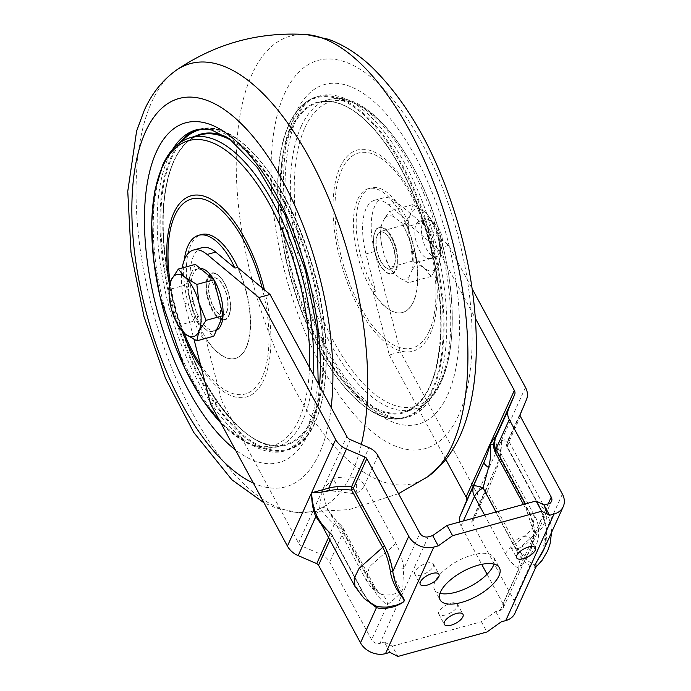 <?xml version="1.0" encoding="UTF-8"?>
<svg xmlns="http://www.w3.org/2000/svg" width="691" height="691" viewBox="0 0 691 691"><rect width="100%" height="100%" fill="white"/><g stroke="black" fill="none" stroke-linecap="round" stroke-linejoin="round"><path stroke-width="0.52" stroke-dasharray="3.46 2.59" d="M388.299 204.691L407.535 220.688L405.03 221.379A64.237 28.184 74.6 0 1 402.758 312.444A64.237 28.184 74.6 0 1 373.088 291.896L375.593 291.205L366.005 253.899A51.384 22.544 74.6 0 1 374.634 200.26A51.384 22.544 74.6 0 1 388.299 204.691L396.928 202.316L448.684 245.365L472.126 288.726M375.593 291.205A64.237 28.184 74.6 0 1 360.512 198.516A64.237 28.184 74.6 0 1 371.231 187.874A64.237 28.184 74.6 0 1 407.535 220.688M202.083 247.672A51.384 22.544 -105.4 0 0 193.454 301.311L203.042 338.616A64.237 28.184 74.6 0 1 184.264 260.023M203.042 338.616L205.547 337.925A64.237 28.184 -105.4 0 0 235.216 358.474A64.237 28.184 -105.4 0 0 237.488 267.408M237.998 267.832A64.237 28.184 74.6 0 1 235.501 358.396A64.237 28.184 74.6 0 1 196.192 318.594A64.237 28.184 74.6 0 1 190.742 245.158A64.237 28.184 74.6 0 1 201.461 234.517M357.731 199.284A64.237 28.184 74.6 0 1 368.441 188.634A64.237 28.184 74.6 0 1 412.639 243.111A64.237 28.184 74.6 0 1 402.482 312.513A64.237 28.184 74.6 0 1 363.181 272.72A64.237 28.184 74.6 0 1 357.731 199.284M373.088 291.896L389.292 354.967L400.417 351.909L374.634 251.533A51.384 22.544 74.6 0 1 383.255 197.894A51.384 22.544 74.6 0 1 396.928 202.316M428.239 536.829L379.972 643.373A6.426 5.105 -155.6 0 1 371.628 639.771L329.667 562.163A16.057 12.766 24.4 0 0 320.693 554.217L302.131 546.201A6.426 5.105 -155.6 0 1 298.547 543.022L221.751 400.996L210.617 404.054M205.547 337.925L221.751 400.996M389.292 354.967L445.842 459.567M448.684 245.365L437.55 248.423L475.348 318.318M437.55 248.423L405.03 221.379M412.268 250.695L417.589 262.235L412.242 269.766A32.676 14.338 -105.4 0 0 412.268 250.695L409.279 239.077A32.676 14.338 -105.4 0 0 399.899 221.733L408.372 226.328L409.279 239.077M440.452 253.251A32.114 14.088 74.6 0 1 438.293 265.517A32.114 14.088 -105.4 0 1 424.395 268.073A32.114 14.088 -105.4 0 1 410.523 242.429A32.114 14.088 -105.4 0 1 410.558 214.227A32.114 14.088 -105.4 0 1 424.455 211.671A32.114 14.088 -105.4 0 1 431.374 220.187A32.114 14.088 -105.4 0 1 438.327 237.315A32.114 14.088 74.6 0 1 440.452 253.251L438.327 237.315L430.381 218.529L424.455 211.671L412.717 204.657L410.558 214.227L403.423 225.162L410.523 242.429L412.648 261.06L424.395 268.073L431.158 276.452L438.293 265.517L440.452 255.946L417.589 262.235M431.227 220.049L408.372 226.328M409.236 276.409L408.303 282.731L399.839 278.136A32.676 14.338 -105.4 0 0 409.236 276.409L412.242 269.766M431.158 276.452L408.303 282.731M393.844 273.152L389.793 267.339L384.464 255.808A32.676 14.338 -105.4 0 0 389.802 267.469A32.676 14.338 -105.4 0 0 393.844 273.152L399.839 278.136M412.648 261.06L389.793 267.339M204.596 272.081A32.114 14.088 74.6 0 1 218.468 297.726A32.114 14.088 74.6 0 1 218.434 325.927A32.114 14.088 74.6 0 1 213.07 331.248A32.114 14.088 74.6 0 1 204.527 328.484A32.114 14.088 74.6 0 1 190.664 302.831A32.114 14.088 74.6 0 1 190.699 274.629A32.114 14.088 74.6 0 1 196.054 269.309A32.114 14.088 74.6 0 1 204.596 272.081M216.482 330.238A32.114 14.088 74.6 0 1 215.575 330.557A32.114 14.088 74.6 0 1 199.025 317.35A32.114 14.088 74.6 0 1 198.559 268.618A32.114 14.088 74.6 0 1 200.174 268.393M429.249 229.222A19.27 8.456 74.6 0 1 429.526 258.451A19.27 8.456 74.6 0 1 416.276 242.109A19.27 8.456 74.6 0 1 419.316 221.293A19.27 8.456 74.6 0 1 429.249 229.222M435.926 227.382A19.27 8.456 74.6 0 1 439.536 253.156A19.27 8.456 74.6 0 1 436.211 256.62A19.27 8.456 74.6 0 1 426.278 248.691A19.27 8.456 74.6 0 1 426.002 219.453A19.27 8.456 74.6 0 1 430.631 220.723A19.27 8.456 74.6 0 1 435.926 227.382M432.013 244.623A14.131 6.202 74.6 0 1 428.705 228.211A14.131 6.202 74.6 0 1 435.209 224.117A14.131 6.202 74.6 0 1 441.532 235.173A14.131 6.202 74.6 0 1 441.739 247.905A14.131 6.202 74.6 0 1 432.013 244.623M195.346 264.377L186.052 284.882L195.277 320.779L213.787 336.18M186.052 284.882L169.053 289.555L171.187 308.186L178.278 325.452L195.277 320.779M179.124 326.981L178.278 325.452M393.905 216.749A32.676 14.338 -105.4 0 0 384.507 218.477L389.854 210.936L393.905 216.749L399.899 221.733M403.423 225.162L380.568 231.442L381.501 225.119A32.676 14.338 -105.4 0 0 380.56 233.834A32.676 14.338 -105.4 0 0 381.475 244.182L380.56 233.834M384.507 218.477L381.501 225.119M412.717 204.657L389.854 210.936M381.475 244.182L384.464 255.808M439.96 593.327A33.721 14.148 -28.4 0 1 434.553 589.622A33.721 14.148 -28.4 0 1 472.661 554.933A33.721 14.148 -28.4 0 1 493.884 557.542A33.721 14.148 -28.4 0 1 494.013 564.098M450.782 603.234A10.598 4.448 -28.4 0 1 457.451 604.055A10.598 4.448 -28.4 0 1 450.238 613.003A10.598 4.448 -28.4 0 1 438.802 614.135A10.598 4.448 -28.4 0 1 450.782 603.234M523.122 536.726A10.598 4.448 -28.4 0 1 529.79 537.538A10.598 4.448 -28.4 0 1 522.577 546.495A10.598 4.448 -28.4 0 1 511.141 547.626A10.598 4.448 -28.4 0 1 523.122 536.726M426.71 563.208A10.598 4.448 -28.4 0 1 433.378 564.029A10.598 4.448 -28.4 0 1 426.174 572.977A10.598 4.448 -28.4 0 1 414.73 574.109A10.598 4.448 -28.4 0 1 426.71 563.208M391.987 568.434L386.977 551.142L369.34 566.81L366.239 580.285L371.939 584.353A16.057 6.711 -28.3 0 1 374.341 586.072L343.349 528.632A16.057 16.057 0 0 0 339.937 524.305A16.057 6.331 -48.1 0 1 340.931 526.913L371.939 584.353C374.582 589.233 377.433 592.394 380.482 593.828C384.757 596.031 396.168 595.348 401.341 590.028C397.584 585.588 394.457 578.393 391.987 568.434A16.057 3.533 171 0 1 403.941 568.451C402.292 583.912 403.501 588.214 402.257 590.321C401.765 592.057 395.762 598.337 387.591 604.547C385.353 604.478 376.146 595.262 374.116 589.864L343.133 532.433L343.703 530.351L343.341 528.606L340.931 526.913L329.011 511.357A16.057 10.235 -28.1 0 0 319.803 507.194C320.08 502.677 321.039 496.864 322.68 489.755C323.595 497.77 325.711 504.974 329.011 511.357L329.097 511.513C331.162 515.348 334.781 519.615 339.937 524.305A16.057 6.331 -48.1 0 0 334.159 524.486A16.057 12.766 -155.6 0 1 343.133 532.433L329.667 562.163M182.191 267.996A51.384 22.544 -105.4 0 0 184.825 303.677L194.033 339.514M350.397 439.657L332.725 478.673C338.132 477.118 345.716 476.695 355.485 477.403C356.858 482.042 356.997 487.526 355.9 493.866L322.68 489.755L332.725 478.673A16.057 9.968 -104.4 0 1 338.08 491.344M374.116 589.864A16.057 6.711 -28.3 0 0 374.341 586.072C377.338 590.943 379.359 593.517 380.387 593.785L380.482 593.828A16.057 13.544 114.6 0 1 387.591 604.547L371.628 639.771M377.934 455.619L364.468 485.35L395.511 542.642C399.294 549.509 402.102 558.112 403.941 568.451L419.895 533.227M328.553 537.546L330.203 533.901A3.213 1.27 131.9 0 1 331.36 533.867A3.213 1.27 131.9 0 1 331.559 534.385L362.55 591.824C365.798 598.164 369.953 602.707 375.032 605.454M320.693 554.217L334.159 524.486C327.042 517.904 322.265 512.143 319.803 507.194L302.131 546.201M369.685 602.474L362.991 592.921L332 535.49A3.213 2.557 -155.6 0 0 330.203 533.901L322.153 525.687M332 535.49L331.559 534.385L332 535.49L329.927 540.077M493.694 444.926L497.632 447.552C494.73 441.247 495.939 437.533 495.844 437.766L496.345 435.511M496.181 435.961A16.057 16.057 134 0 0 497.606 447.518L498.047 454.808L529.073 512.1L534.877 529.168L531.31 548.853L526.525 556.307L527.596 557.274L523.381 554.562C519.934 553.241 516.825 550.157 514.035 545.311L496.069 511.971M536.251 566.758L530.964 562.621C526.404 560.556 522.189 556.022 518.319 549.025L541.925 528.079L546.814 518.069L546.071 510.044L538.444 504.603C542.254 511.737 544.879 519.762 546.348 528.667L544.689 547.566M494.808 439.528A16.057 14.684 -158.4 0 0 498.047 454.808A16.057 6.755 151.5 0 1 495.62 453.08M523.381 554.562A16.057 13.544 114.6 0 0 518.95 568.451L523.864 562.414L530.956 546.762L535.3 532.364A16.057 3.533 171 0 1 533.357 531.059A16.057 3.533 171 0 1 534.886 529.168M548.205 503.869L535.3 532.364L531.915 518.388L525.436 503.903M542.66 552.057L546.434 529.306C544.741 519.321 541.934 510.718 538.004 503.497L506.961 446.196L520.427 416.466M562.388 494.074L546.434 529.306A3.213 0.708 171 0 1 546.045 529.038C544.603 520.029 541.908 511.763 537.961 504.257A3.213 1.347 -28.5 0 0 538.444 504.603L507.401 447.31A3.213 1.347 -28.5 0 1 506.918 446.965A3.213 1.347 -28.5 0 1 506.961 446.196A3.213 2.557 24.4 0 1 506.788 444.158L508.801 438.63L501.346 440.668L508.922 441.419L508.801 438.63L526.473 399.614M551.591 532.338L550.986 524.478L546.071 510.062L508.93 441.437L507.401 447.31A3.213 2.937 21.6 0 1 506.788 444.158L520.263 414.436M496.769 468.248C500.077 460.465 501.606 451.266 501.346 440.668C501.061 450.886 499.239 459.722 495.879 467.151L485.462 491.249L487.345 491.586L496.769 468.248L495.879 467.151L478.207 506.158A19.27 15.314 24.4 0 0 477.213 493.935L400.417 351.909M484.624 515.115L505.484 553.776C509.198 560.781 513.689 565.67 518.95 568.451L502.988 603.684A6.426 5.105 -155.6 0 1 503.273 607.855A6.426 5.105 -155.6 0 1 500.198 610.334L495.741 611.561L481.394 621.719L486.939 631.98M505.484 553.776A16.057 6.711 151.7 0 1 514.035 545.311L531.673 529.634L534.774 516.16L529.073 512.1A16.057 6.755 -28.5 0 1 526.663 510.373L533.357 531.059C534.091 536.441 533.288 541.675 530.956 546.762L551.539 501.312M379.972 643.373L384.421 642.146L389.966 652.408M384.421 642.146L392.333 646.189L397.886 656.45M392.333 646.189L481.394 621.719M514.976 613.159A19.27 15.314 24.4 0 0 514.121 600.617L472.16 523.009L485.626 493.288L516.609 550.718C520.513 557.974 525.005 562.871 530.075 565.393L535.56 567.717M459.575 521.999A16.057 12.766 24.4 0 0 461.027 526.067L481.722 564.357M487.077 574.247L502.988 603.684M495.741 611.561L501.295 621.822M472.16 523.009A3.213 2.557 -155.6 0 1 471.996 520.979L478.207 506.158M396.28 269.991A24.41 10.71 -105.4 0 0 391.857 237.004A24.41 10.71 -105.4 0 0 375.058 231.347A24.41 10.71 -105.4 0 0 375.412 253.338A24.41 10.71 -105.4 0 0 386.347 272.427A24.41 10.71 -105.4 0 0 396.28 269.991M380.914 261.155A19.27 8.456 74.6 0 1 380.637 231.917A19.27 8.456 74.6 0 1 390.57 239.846A19.27 8.456 74.6 0 1 390.847 269.084A19.27 8.456 74.6 0 1 380.914 261.155M379.506 263.72A23.77 10.425 74.6 0 1 373.935 236.106A23.77 10.425 74.6 0 1 384.878 229.231A23.77 10.425 74.6 0 1 395.52 247.819A23.77 10.425 74.6 0 1 395.865 269.231A23.77 10.425 74.6 0 1 379.506 263.72M390.285 239.924A19.27 8.456 74.6 0 1 390.57 269.162A19.27 8.456 74.6 0 1 377.312 252.82A19.27 8.456 74.6 0 1 380.352 231.995A19.27 8.456 74.6 0 1 390.285 239.924M391.313 237.384A23.926 10.495 74.6 0 1 395.796 269.395A23.926 10.495 74.6 0 1 385.915 272.107A23.926 10.495 74.6 0 1 379.333 263.841A23.926 10.495 74.6 0 1 374.85 231.839A23.926 10.495 74.6 0 1 384.732 229.118A23.926 10.495 74.6 0 1 391.313 237.384M208.285 277.307A23.926 10.495 -105.4 0 0 208.146 277.635A23.926 10.495 -105.4 0 0 208.501 299.194A23.926 10.495 -105.4 0 0 219.211 317.912A23.926 10.495 -105.4 0 0 229.092 315.2A23.926 10.495 -105.4 0 0 224.61 283.189A23.926 10.495 -105.4 0 0 218.028 274.923A23.926 10.495 -105.4 0 0 208.285 277.307M207.663 277.039A24.41 10.71 74.6 0 1 217.596 274.603A24.41 10.71 74.6 0 1 228.531 293.692A24.41 10.71 74.6 0 1 228.885 315.692A24.41 10.71 74.6 0 1 212.215 310.268A24.41 10.71 74.6 0 1 207.663 277.039M223.305 285.798A19.27 8.456 74.6 0 1 223.582 315.036A19.27 8.456 74.6 0 1 210.323 298.693A19.27 8.456 74.6 0 1 213.372 277.877A19.27 8.456 74.6 0 1 223.305 285.798M213.372 307.184A19.27 8.456 -105.4 0 0 223.305 315.113A19.27 8.456 -105.4 0 0 223.029 285.875A19.27 8.456 -105.4 0 0 213.096 277.946A19.27 8.456 -105.4 0 0 213.372 307.184M224.428 283.319A23.77 10.425 74.6 0 1 230.008 310.924A23.77 10.425 74.6 0 1 219.064 317.808A23.77 10.425 74.6 0 1 208.423 299.22A23.77 10.425 74.6 0 1 208.077 277.799A23.77 10.425 74.6 0 1 224.428 283.319M427.867 476.678A232.003 101.784 74.6 0 1 278.223 355.701A232.003 101.784 74.6 0 1 251.895 74.49A232.003 101.784 74.6 0 1 306.398 34.55M284.606 93.605A201.366 88.344 74.6 0 1 458.694 238.386A201.366 88.344 74.6 0 1 371.343 431.219A201.366 88.344 74.6 0 1 284.606 93.605M361.358 444.391A232.003 101.784 74.6 0 1 297.527 512.48A232.003 101.784 74.6 0 1 165.209 350.769A232.003 101.784 74.6 0 1 151.709 102.018A232.003 101.784 74.6 0 1 176.067 70.361M331.136 407.491A201.366 88.344 74.6 0 1 253.347 483.078M172.828 149.109A166.531 73.056 -105.4 0 0 168.405 157.479A166.531 73.056 -105.4 0 0 183.305 349.784A166.531 73.056 -105.4 0 0 286.212 450.489A166.531 73.056 -105.4 0 0 312.211 423.436A166.531 73.056 -105.4 0 0 298.84 235A166.531 73.056 -105.4 0 0 198.006 129.433L200.736 128.854A166.367 72.987 74.6 0 1 301.475 234.318A166.367 72.987 74.6 0 1 314.828 422.572A166.367 72.987 74.6 0 1 288.864 449.599A166.367 72.987 74.6 0 1 186.052 348.99A166.367 72.987 74.6 0 1 171.169 156.866A166.367 72.987 74.6 0 1 179.254 143.218M319.492 385.967A176.153 77.28 74.6 0 1 235.372 449.832M435.537 389.551A166.531 73.056 74.6 0 1 405.937 417.597A166.531 73.056 74.6 0 1 305.102 312.03A166.531 73.056 74.6 0 1 291.732 123.594A166.531 73.056 74.6 0 1 317.73 96.541A166.531 73.056 74.6 0 1 420.638 197.246A166.531 73.056 74.6 0 1 435.537 389.551M447.604 395.062A176.153 77.28 -105.4 0 0 371.723 99.72A176.153 77.28 -105.4 0 0 295.307 268.41A176.153 77.28 -105.4 0 0 447.604 395.062M170.202 282.559A101.162 44.379 -105.4 0 0 184.031 332.95M200.494 364.649A101.162 44.379 -105.4 0 0 256.966 385.88A101.162 44.379 -105.4 0 0 262.131 287.897M264.42 289.805A104.341 45.77 74.6 0 1 258.555 388.549A104.341 45.77 74.6 0 1 201.47 368.458M182.122 331.032A104.341 45.77 74.6 0 1 169.52 285.072M429.137 331.36A101.162 44.379 74.6 0 1 341.682 258.624A101.162 44.379 74.6 0 1 385.569 161.746A101.162 44.379 74.6 0 1 429.137 331.36M430.165 333.986A104.341 45.77 -105.4 0 0 385.224 159.06A104.341 45.77 -105.4 0 0 339.963 258.97A104.341 45.77 -105.4 0 0 430.165 333.986M199.284 129.2A166.367 72.987 74.6 0 1 200.736 128.854C235.7 119.75 284.701 176.974 308.937 254.34C338.521 342.321 328.925 438.742 288.864 449.599L286.212 450.489L296.931 443.7L306.554 430.087L313.947 409.668L318.18 383.54M203.966 128.889A165.728 72.71 74.6 0 1 325.228 334.418A165.728 72.71 74.6 0 1 228.375 420.223A165.728 72.71 74.6 0 1 171.973 157.237A165.728 72.71 74.6 0 1 181.802 141.491M226.596 137.017A161.228 70.732 74.6 0 1 323.958 360.97A161.228 70.732 74.6 0 1 221.301 407.37A161.228 70.732 74.6 0 1 173.916 160.83A161.228 70.732 74.6 0 1 194.897 136.395M173.631 161.495A160.588 70.456 74.6 0 1 200.425 134.875C189.446 137.958 180.619 146.742 173.942 161.245C162.817 187.071 160.312 221.932 166.419 265.836C179.021 363.863 244.035 460.206 285.513 444.572A160.588 70.456 74.6 0 1 187.261 345.077A160.588 70.456 74.6 0 1 173.631 161.495M231.848 140.739A160.588 70.456 74.6 0 1 318.283 303.772A160.588 70.456 74.6 0 1 285.513 444.572L275.959 447.207A160.588 70.456 74.6 0 1 177.699 347.703A160.588 70.456 74.6 0 1 164.078 164.121A160.588 70.456 74.6 0 1 190.863 137.5M313.066 374.081A160.588 70.456 74.6 0 1 275.959 447.207L262.856 448.2L249.08 444.399L221.172 423.574M309.49 367.465A158.17 69.394 74.6 0 1 220.688 422.693M301.198 126.444A160.588 70.456 74.6 0 1 327.983 99.832A160.588 70.456 74.6 0 1 438.465 236.011A160.588 70.456 74.6 0 1 413.071 409.53A160.588 70.456 74.6 0 1 314.82 310.026A160.588 70.456 74.6 0 1 301.198 126.444M304.938 127.636A158.17 69.394 74.6 0 1 412.847 166.488A158.17 69.394 74.6 0 1 441.514 380.24A158.17 69.394 74.6 0 1 333.615 341.389A158.17 69.394 74.6 0 1 304.938 127.636M291.637 129.07A160.588 70.456 74.6 0 1 318.43 102.458A160.588 70.456 74.6 0 1 428.904 238.637A160.588 70.456 74.6 0 1 403.518 412.156A160.588 70.456 74.6 0 1 305.258 312.652A160.588 70.456 74.6 0 1 291.637 129.07M290.799 128.716A161.228 70.732 74.6 0 1 430.191 244.631A161.228 70.732 74.6 0 1 360.253 399.027A161.228 70.732 74.6 0 1 290.799 128.716M288.855 125.123A165.728 72.71 74.6 0 1 432.143 244.277A165.728 72.71 74.6 0 1 360.244 402.983A165.728 72.71 74.6 0 1 288.855 125.123M289.106 124.466A166.367 72.987 74.6 0 1 315.079 97.44A166.367 72.987 74.6 0 1 431.322 237.98A166.367 72.987 74.6 0 1 403.207 418.185A166.367 72.987 74.6 0 1 302.468 312.721A166.367 72.987 74.6 0 1 289.106 124.466M374.634 251.533L366.005 253.899M298.547 543.022L346.813 436.479M184.825 303.677L193.454 301.311M380.37 593.776C370.92 588.568 370.212 586.21 366.239 580.285L329.097 511.513M395.511 542.642A16.057 6.755 151.5 0 1 386.977 551.142L355.9 493.866A16.057 6.755 -28.5 0 0 364.468 485.35A16.057 12.766 24.4 0 0 355.485 477.403L368.951 447.673M355.01 586.521L362.55 591.824A3.213 1.339 -28.3 0 1 363.034 592.161L332.043 534.73A3.213 3.213 0 0 0 331.36 533.867C325.418 528.58 320.892 523.173 317.8 517.628M363.034 592.17A3.213 1.339 -28.3 0 1 362.991 592.921M523.45 504.447L526.672 510.381A16.057 6.755 -28.5 0 1 526.87 506.555M542.642 552.092C546.028 544.698 547.16 537.011 546.045 529.047A3.213 0.708 171 0 1 546.348 528.667M508.93 441.437L508.611 439.312L506.753 444.253A3.213 3.213 0 0 0 506.918 446.965L537.961 504.257A3.213 1.347 -28.5 0 1 538.004 503.497M516.609 550.718A3.213 1.339 151.7 0 1 518.319 549.025L487.345 491.586A3.213 1.339 -28.3 0 0 485.626 493.288A3.213 2.557 -155.6 0 1 485.462 491.249L471.996 520.979M514.121 600.617L530.075 565.393A3.213 2.712 -65.4 0 1 530.964 562.621M461.027 526.067L463.341 520.962M500.198 610.334L548.464 503.791M525.48 387.392L477.213 493.935M398.508 493.676L349.231 509.595L297.545 512.48L275.882 507.885L264.022 502.823M405.937 417.597C389.949 421.562 370.151 408.865 346.554 379.523C325.72 351.227 309.387 315.77 297.571 273.144C272.237 187.33 288.432 101.327 317.73 96.541L315.079 97.44C304.144 101.24 295.394 110.327 288.829 124.7C271.641 161.141 274.552 231.96 295.757 294.988C320.209 371.283 368.597 427.142 403.207 418.185L405.937 417.597M368.441 188.634L371.231 187.874M327.983 99.832C368.968 86.729 424.378 161.979 443.847 249.961C462.236 327.361 449.953 400.486 413.071 409.53L403.518 412.156C426.71 404.321 439.13 376.18 440.78 327.741C440.918 282.826 431.374 237.549 412.147 191.908C401.739 168.034 389.923 148.176 376.69 132.335C355.718 107.995 336.292 98.036 318.43 102.458L327.983 99.832M389.802 267.469L390.64 268.868M213.07 331.248L215.575 330.557M196.054 269.309L198.559 268.618M429.526 258.451L436.211 256.62M419.316 221.293L426.002 219.453M435.209 224.117L430.631 220.723M441.739 247.905L439.536 253.156M431.374 220.187L430.381 218.529M374.634 200.26L383.255 197.894M434.553 589.622L440.098 599.883M493.884 557.542L499.429 567.803M438.802 614.135L444.348 624.396M457.451 604.055L462.996 614.316M511.141 547.626L516.687 557.879M529.79 537.538L535.335 547.799M414.73 574.109L420.283 584.37M433.378 564.029L438.923 574.29M374.876 605.385C371.024 603.675 367.076 599.27 363.034 592.161M503.273 607.855L523.864 562.414L527.596 557.274C531.163 554.605 537.667 545.164 538.427 536.657C538.954 527.293 537.736 520.461 534.774 516.16L497.632 447.552M385.915 272.107L386.347 272.427M374.85 231.839L375.058 231.347M218.028 274.923L217.596 274.603M229.092 315.2L228.885 315.692"/><path stroke-width="1.04" d="M184.264 260.023A64.237 28.184 74.6 0 1 187.961 245.927A64.237 28.184 74.6 0 1 198.68 235.277A64.237 28.184 74.6 0 1 234.983 268.099L215.747 252.094A51.384 22.544 -105.4 0 0 202.083 247.672L193.454 250.038A51.384 22.544 -105.4 0 0 182.191 267.996M198.68 235.277L201.461 234.517A64.237 28.184 74.6 0 1 237.998 267.832M475.348 318.318L514.346 390.45A6.426 5.105 -155.6 0 1 514.683 394.526L508.464 409.34A16.057 12.766 24.4 0 0 509.293 419.532L551.254 497.14A6.426 5.105 -155.6 0 1 551.539 501.312A6.426 5.105 -155.6 0 1 548.464 503.791L544.007 505.017L549.552 515.279L541.64 511.236L452.588 535.698L447.034 525.445L432.687 535.603L428.239 536.829A6.426 5.105 -155.6 0 1 419.895 533.227L377.934 455.619A16.057 12.766 24.4 0 0 368.951 447.673L350.397 439.657A6.426 5.105 -155.6 0 1 346.813 436.479L270.017 294.452L237.488 267.408L234.983 268.099M270.017 294.452L258.883 297.51L207.119 254.469A51.384 22.544 -105.4 0 0 193.454 250.038M445.842 459.567L466.08 496.993A6.426 5.105 -155.6 0 1 466.416 501.07L460.197 515.883A16.057 12.766 24.4 0 0 459.575 521.999M200.174 268.393A32.114 14.088 74.6 0 1 220.973 297.035A32.114 14.088 74.6 0 1 223.029 315.485M223.012 315.822A32.114 14.088 74.6 0 1 216.482 330.238M169.053 292.258L169.053 289.52L171.213 279.985A32.114 14.088 74.6 0 1 185.119 277.428A32.114 14.088 74.6 0 1 198.982 303.073L206.082 320.339L198.948 331.274L196.788 340.844L185.05 333.831L178.14 325.323A32.114 14.088 74.6 0 1 171.187 308.186A32.114 14.088 74.6 0 1 169.053 292.258A32.114 14.088 74.6 0 1 171.213 279.985L178.347 269.049L185.119 277.428L196.857 284.442L198.982 303.073A32.114 14.088 74.6 0 1 198.948 331.274A32.114 14.088 74.6 0 1 185.05 333.831A32.114 14.088 74.6 0 1 178.14 325.323M196.788 340.844L213.787 336.18L223.072 315.675L218.468 297.726L213.856 279.777L195.346 264.377L178.347 269.049M223.072 315.675L206.082 320.339M213.856 279.777L196.857 284.442M494.013 564.098A33.721 14.148 -28.4 0 1 470.942 586.028A33.721 14.148 -28.4 0 1 439.96 593.327M478.207 565.195A33.721 14.148 -28.4 0 1 499.429 567.803A33.721 14.148 -28.4 0 1 476.488 596.281A33.721 14.148 -28.4 0 1 440.098 599.883A33.721 14.148 -28.4 0 1 478.207 565.195M456.328 613.496A10.598 4.448 -28.4 0 1 462.996 614.316A10.598 4.448 -28.4 0 1 455.792 623.265A10.598 4.448 -28.4 0 1 444.348 624.396A10.598 4.448 -28.4 0 1 456.328 613.496M528.667 546.978A10.598 4.448 -28.4 0 1 535.335 547.799A10.598 4.448 -28.4 0 1 528.123 556.747A10.598 4.448 -28.4 0 1 516.687 557.879A10.598 4.448 -28.4 0 1 528.667 546.978M432.255 573.47A10.598 4.448 -28.4 0 1 438.923 574.29A10.598 4.448 -28.4 0 1 431.72 583.239A10.598 4.448 -28.4 0 1 420.283 584.37A10.598 4.448 -28.4 0 1 432.255 573.47M194.033 339.514L210.617 404.054L287.413 546.089A19.27 15.314 24.4 0 0 298.184 555.624L316.737 563.631A3.213 2.557 -155.6 0 1 318.534 565.221L360.495 642.829A19.27 15.314 24.4 0 0 385.518 653.626L389.966 652.408L397.886 656.45L486.939 631.98L501.295 621.822L505.743 620.596A19.27 15.314 24.4 0 0 514.976 613.159L535.56 567.717L534.592 565.186L542.66 552.057L563.243 506.615A19.27 15.314 24.4 0 0 562.388 494.074L520.427 416.466A3.213 2.557 -155.6 0 1 520.263 414.436L526.473 399.614A19.27 15.314 -155.6 0 0 525.48 387.392L472.126 288.726M258.883 297.51L335.679 439.545A19.27 15.314 24.4 0 0 346.45 449.081L365.003 457.088A3.213 2.557 -155.6 0 1 366.8 458.677L408.761 536.285L392.808 571.509C394.345 583.135 399.545 592.196 401.428 595.011C403.656 598.078 404.555 600.082 404.131 601.023C403.561 602.267 401.056 603.804 396.608 605.644C392.548 607.631 382.391 609.531 376.457 607.605L369.685 602.474M374.608 605.256L375.032 605.454C376.681 606.663 380.741 607.208 387.21 607.069L396.34 605.178C400.901 603.563 403.432 602.181 403.933 601.023C404.33 600.185 403.268 598.32 400.754 595.426L395.926 587.834C392.626 580.976 390.786 575.534 390.415 571.509C388.584 561.178 386.001 553.145 382.676 547.402L351.624 490.109C342.511 489.124 335.256 489.297 329.849 490.619C323.112 492.07 317.014 492.795 311.546 492.813C312.263 503.29 314.31 511.504 317.696 517.447L317.8 517.628M322.153 525.687L315.856 516.609L317.696 517.447C320.244 522.439 324.865 528.088 331.559 534.385M298.184 555.624L315.856 516.609C313.118 510.856 311.684 502.927 311.546 492.813L328.778 488.088C334.582 486.507 342.166 486.084 351.538 486.818L365.003 457.088M366.8 458.677L353.334 488.407A3.213 1.347 151.5 0 1 351.624 490.109A3.213 1.192 95 0 0 351.538 486.818A3.213 2.557 24.4 0 1 353.334 488.407L384.377 545.7C388.307 552.921 391.115 561.524 392.808 571.509A3.213 0.708 170.9 0 0 390.415 571.509M496.069 511.971L483.078 487.863L488.546 467.531C490.67 459.653 491.232 451.715 490.213 443.726L493.694 444.926M544.689 547.566L535.715 563.571L536.251 566.758L542.107 560.323L547.618 550.926L550.053 543.929L551.591 532.338M508.464 409.34L494.998 439.07L497.01 433.533C495.758 436.254 493.495 439.649 490.213 443.726C488.468 450.705 486.429 456.82 484.089 462.063L460.197 515.883M514.683 394.526L497.01 433.533A16.057 16.057 134 0 0 496.181 435.961M525.436 503.903L495.827 449.254A16.057 12.766 24.4 0 1 494.998 439.07A16.057 14.684 -158.4 0 0 494.808 439.519A16.057 14.684 -158.4 0 0 494.808 439.528A16.057 16.057 0 0 0 495.62 453.08L523.45 504.447M509.293 419.532L495.827 449.254A16.057 6.755 151.5 0 0 495.62 453.08M488.546 467.531A16.057 4.146 -156.4 0 1 484.089 462.063L466.416 501.07M463.341 520.962L474.492 496.345A16.057 6.711 151.7 0 1 483.078 487.863C477.429 485.946 474.294 485.376 473.663 486.153A16.057 12.766 -155.6 0 0 474.492 496.345L484.624 515.115M452.588 535.698L438.232 545.864L432.687 535.603M438.232 545.864L433.784 547.082A19.27 15.314 -155.6 0 1 408.761 536.285M541.64 511.236L536.095 500.975L447.034 525.445M544.007 505.017L536.095 500.975M481.722 564.357L487.077 574.247M549.552 515.279L554.009 514.052A19.27 15.314 24.4 0 0 563.243 506.615M427.867 476.678L444.011 461.813C454.566 448.917 462.383 433.482 467.453 415.498C482.197 365.254 478.112 294.331 458.815 226.337C439.01 157.807 410.039 104.738 371.913 67.122C358.404 54.261 343.85 44.95 328.242 39.214L306.398 34.55A232.003 101.784 74.6 0 1 450.212 232.789A232.003 101.784 74.6 0 1 427.867 476.678L398.508 493.676M306.398 34.55C258.857 31.561 215.411 43.498 176.067 70.361A232.003 101.784 74.6 0 1 316.746 172.068A232.003 101.784 74.6 0 1 361.358 444.391M253.347 483.078A201.366 88.344 74.6 0 1 151.035 329.184A201.366 88.344 74.6 0 1 145.456 131.834A201.366 88.344 74.6 0 1 267.512 155.872A201.366 88.344 74.6 0 1 331.136 407.491M318.18 383.54L317.1 329.762L305.569 270.941L284.701 214.098L257.484 167.637L229.861 139.262L211.93 130.124L206.92 129.113L198.006 129.433A166.531 73.056 -105.4 0 0 172.828 149.109M235.372 449.832A176.153 77.28 74.6 0 1 156.952 309.698A176.153 77.28 74.6 0 1 156.339 151.968A176.153 77.28 74.6 0 1 261.017 169.934A176.153 77.28 74.6 0 1 319.492 385.967M262.131 287.897A101.162 44.379 -105.4 0 0 174.797 215.67A101.162 44.379 -105.4 0 0 170.202 282.559M184.031 332.95A101.162 44.379 -105.4 0 0 200.494 364.649M169.52 285.072A104.341 45.77 74.6 0 1 173.778 213.044A104.341 45.77 74.6 0 1 219.384 205.123A104.341 45.77 74.6 0 1 264.42 289.805M201.47 368.458A104.341 45.77 74.6 0 1 182.122 331.032M179.254 143.218A166.367 72.987 74.6 0 1 199.284 129.2M181.802 141.491A165.728 72.71 74.6 0 1 203.966 128.889M194.897 136.395A161.228 70.732 74.6 0 1 226.596 137.017M313.066 374.081A160.588 70.456 74.6 0 0 276.098 208.233A160.588 70.456 74.6 0 0 190.863 137.5L200.425 134.875A160.588 70.456 74.6 0 1 231.848 140.739M220.688 422.693A158.17 69.394 74.6 0 1 162.42 166.79A158.17 69.394 74.6 0 1 253.727 179.168A158.17 69.394 74.6 0 1 309.49 367.465M215.747 252.094L207.119 254.469M514.346 390.45L466.08 496.993M335.679 439.545L287.413 546.089M384.377 545.7A3.213 1.347 151.5 0 1 382.676 547.402L359.087 568.365L354.198 578.376L355.01 586.521M329.849 490.619L328.778 488.088L346.45 449.081M360.495 642.829L376.457 607.605A3.213 2.712 114.6 0 0 375.032 605.463M316.737 563.631L328.553 537.546M329.927 540.077L318.534 565.221M433.784 547.082L385.518 653.626M548.205 503.869L551.254 497.14M554.009 514.052L505.743 620.596M176.067 70.361C162.091 80.527 151.415 94.054 144.03 110.94L136.602 131.117L127.757 191.321L131.005 252.431L143.953 316.461L165.399 378.115L193.705 432.385L231.917 479.804L264.022 502.823M190.863 137.5C178.77 141.059 169.33 150.344 162.54 165.356L154.767 190.992L151.692 222.554L153.428 258.253L159.846 296.007L184.946 368.683L202.143 399.286L221.172 423.574M317.791 517.619L354.932 586.391M354.924 586.374L363.103 597.205C364.606 599.149 368.528 601.878 374.876 605.385L374.479 605.186M496.224 435.917L494.808 439.519M536.259 566.767L535.56 567.717"/></g></svg>
